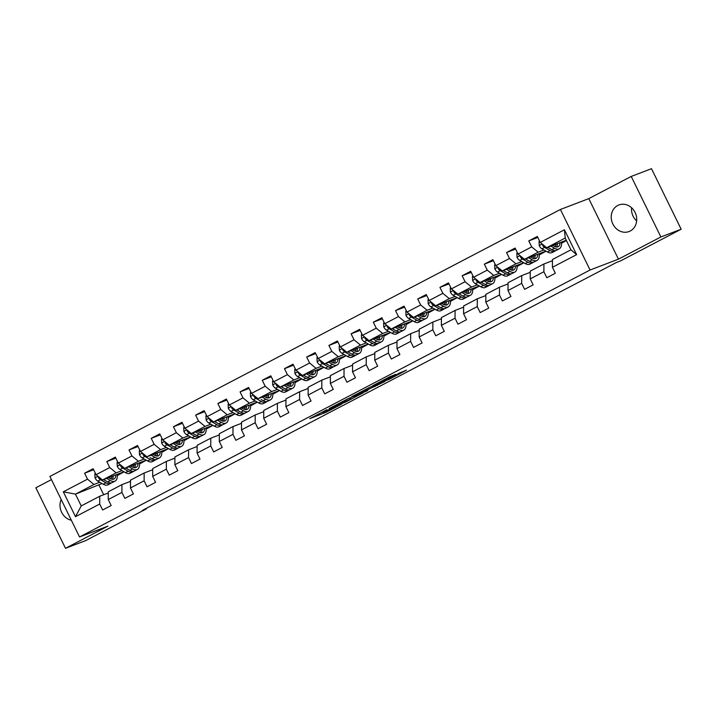 <?xml version="1.0" encoding="UTF-8"?>
<svg xmlns="http://www.w3.org/2000/svg" width="717" height="717" viewBox="0 0 717 717"><rect width="100%" height="100%" fill="white"/><g stroke="black" fill="none" stroke-linecap="round" stroke-linejoin="round"><path stroke-width="1.08" d="M326.925 409.712L309.726 418.683L326.468 412.114L341.884 404.012L322.659 412.374L326.925 409.712M617.731 205.483A14.223 12.512 -110.9 0 0 612.569 223.39A14.223 12.512 -110.9 0 0 629.06 231.537A14.223 12.512 -110.9 0 0 630.234 231.008A14.223 12.512 -110.9 0 0 635.387 213.101A14.223 12.512 -110.9 0 0 618.896 204.954A14.223 12.512 -110.9 0 0 617.731 205.483M631.587 207.76A14.223 12.512 -110.9 0 0 636.642 220.979M61.196 499.516A14.223 12.512 -110.9 0 0 71.35 520.255M395.596 374.507L389.985 376.649L372.679 385.755L389.421 379.194L406.512 370.142L399.459 373.028L386.732 380.135L376.739 383.9L395.515 374.346M618.448 259.16L660.877 236.968L681.15 229.225L651.493 168.692L631.22 176.436L588.791 198.627L560.407 209.472L590.064 270.004L618.448 259.16L588.791 198.627M51.445 479.619L35.85 487.775L65.507 548.308L107.926 526.126L79.542 536.979L590.064 270.004M65.507 548.308L85.78 540.564L146.286 508.918L146.062 508.47M681.15 229.225L620.644 260.863L616.593 262.413L142.235 510.468L146.286 508.918M348.722 398.347L329.22 408.484L345.961 401.914L363.259 392.808L348.722 398.347M351.769 396.635L370.447 386.983L384.984 381.444L362.237 392.36L367.839 390.433L365.733 391.5L351.769 396.635M560.407 209.472L49.885 476.438L79.542 536.979M537.813 237.461L528.779 240.912L531.7 246.881L518.033 254.033L515.111 248.064L506.569 252.527L509.491 258.496L495.823 265.648L492.902 259.671L484.36 264.143L487.282 270.112L473.614 277.264L470.693 271.286L462.151 275.758L465.073 281.727L451.405 288.87L448.483 282.901L439.942 287.365L442.864 293.343L429.196 300.486L426.274 294.517L417.733 298.98L420.655 304.958L406.987 312.101L404.065 306.132L395.524 310.595L398.446 316.564L384.778 323.717L381.856 317.748L373.315 322.211L376.237 328.18L362.569 335.332L359.647 329.354L351.106 333.826L354.028 339.795L340.36 346.938L337.438 340.969L328.897 345.442L331.819 351.411L318.151 358.554L315.229 352.585L306.688 357.048L309.61 363.026L295.942 370.169L293.02 364.2L284.479 368.663L287.4 374.641L273.733 381.785L270.811 375.816L262.27 380.279L265.191 386.248L251.524 393.4L248.602 387.431L240.061 391.894L242.982 397.863L229.315 405.015L226.393 399.037L217.851 403.51L220.773 409.479L207.105 416.622L204.184 410.653L195.642 415.125L198.564 421.094L184.896 428.237L181.975 422.268L173.433 426.732L176.355 432.709L162.687 439.853L159.766 433.884L151.224 438.347L154.146 444.316L140.487 451.468L137.556 445.499L129.015 449.962L131.937 455.931L118.278 463.083L115.347 457.105L106.806 461.578L109.728 467.547L96.069 474.699L93.138 468.721L84.597 473.193L87.519 479.162L63.32 491.817L75.5 516.688L81.236 505.924L99.744 496.245L108.276 492.982M528.779 240.912L537.32 236.449L540.242 242.418L564.44 229.763L576.629 254.634L552.422 267.289L555.352 273.258L546.811 277.721L543.88 271.752L530.213 278.904L533.143 284.873L524.602 289.336L521.671 283.367L508.003 290.51L510.934 296.488L502.393 300.952L499.462 294.983L485.794 302.126L488.725 308.104L480.184 312.567L477.253 306.598L463.585 313.741L466.516 319.71L457.975 324.183L455.044 318.205L441.376 325.357L444.307 331.326L435.766 335.798L432.835 329.82L419.167 336.972L422.098 342.941L413.557 347.404L410.626 341.435L396.967 348.587L399.889 354.557L391.348 359.02L388.417 353.051L374.758 360.194L377.68 366.172L369.138 370.635L366.208 364.666L352.549 371.809L355.471 377.778L346.929 382.251L344.008 376.282L330.34 383.425L333.262 389.394L324.72 393.866L321.799 387.888L308.131 395.04L311.053 401.009L302.511 405.472L299.589 399.503L285.922 406.656L288.843 412.625L280.302 417.088L277.38 411.119L263.713 418.262L266.634 424.24L258.093 428.703L255.171 422.734L241.504 429.877L244.425 435.855L235.884 440.319L232.962 434.35L219.294 441.493L222.216 447.462L213.675 451.934L210.753 445.956L197.085 453.108L200.007 459.077L191.466 463.549L188.544 457.571L174.876 464.724L177.798 470.693L169.257 475.156L166.335 469.187L152.667 476.339L155.589 482.308L147.048 486.771L144.126 480.802L130.458 487.945L133.38 493.923L124.839 498.387L121.917 492.418L108.249 499.561L111.171 505.539L102.63 510.002L99.708 504.033L75.5 516.688M545.969 251.129L524.486 259.339L538.153 252.187L543.952 249.973M552.457 260.71L543.925 263.973L530.257 271.116L530.213 278.904M538.153 252.187L531.7 246.881M524.486 259.339L518.033 254.033M543.88 271.752L543.925 263.973M523.76 262.745L502.276 270.954L515.944 263.802L521.743 261.588M530.248 272.317L521.716 275.579L508.048 282.731L508.003 290.51M515.944 263.802L509.491 258.496M502.276 270.954L495.823 265.648M521.671 283.367L521.716 275.579M501.55 274.351L480.067 282.561L493.735 275.418L499.534 273.204M508.039 283.932L499.507 287.194L485.839 294.346L485.794 302.126M493.735 275.418L487.282 270.112M480.067 282.561L473.614 277.264M499.462 294.983L499.507 287.194M479.341 285.966L457.858 294.176L471.526 287.033L477.325 284.819M485.83 295.547L477.298 298.81L463.63 305.962L463.585 313.741M471.526 287.033L465.073 281.727M457.858 294.176L451.405 288.87M477.253 306.598L477.298 298.81M457.132 297.582L435.649 305.792L449.317 298.648L455.116 296.426M463.621 307.163L455.089 310.425L441.421 317.568L441.376 325.357M449.317 298.648L442.864 293.343M435.649 305.792L429.196 300.486M455.044 318.205L455.089 310.425M434.923 309.197L413.44 317.407L427.108 310.255L432.907 308.041M441.412 318.778L432.88 322.041L419.212 329.184L419.167 336.972M427.108 310.255L420.655 304.958M413.44 317.407L406.987 312.101M432.835 329.82L432.88 322.041M412.714 320.813L391.231 329.022L404.899 321.87L410.698 319.657M419.203 330.394L410.671 333.656L397.003 340.799L396.967 348.587M404.899 321.87L398.446 316.564M391.231 329.022L384.778 323.717M410.626 341.435L410.671 333.656M390.505 332.419L369.022 340.638L382.69 333.486L388.489 331.272M396.994 342L388.462 345.262L374.794 352.414L374.758 360.194M382.69 333.486L376.237 328.18M369.022 340.638L362.569 335.332M388.417 353.051L388.462 345.262M368.296 344.035L346.813 352.244L360.481 345.101L366.279 342.887M374.785 353.615L366.253 356.878L352.585 364.03L352.549 371.809M360.481 345.101L354.028 339.795M346.813 352.244L340.36 346.938M366.208 364.666L366.253 356.878M346.087 355.65L324.604 363.86L338.272 356.716L344.07 354.503M352.576 365.231L344.043 368.493L330.376 375.636L330.34 383.425M338.272 356.716L331.819 351.411M324.604 363.86L318.151 358.554M344.008 376.282L344.043 368.493M323.878 367.265L302.395 375.475L316.063 368.332L321.861 366.109M330.367 376.846L321.834 380.109L308.167 387.252L308.131 395.04M316.063 368.332L309.61 363.026M302.395 375.475L295.942 370.169M321.799 387.888L321.834 380.109M301.669 378.881L280.186 387.09L293.853 379.938L299.652 377.725M308.158 388.462L299.625 391.724L285.958 398.867L285.922 406.656M293.853 379.938L287.4 374.641M280.186 387.09L273.733 381.785M299.589 399.503L299.625 391.724M279.46 390.496L257.977 398.706L271.644 391.554L277.443 389.34M285.949 400.077L277.416 403.339L263.748 410.483L263.713 418.262M271.644 391.554L265.191 386.248M257.977 398.706L251.524 393.4M277.38 411.119L277.416 403.339M257.251 402.103L235.768 410.312L249.435 403.169L255.234 400.955M263.739 411.683L255.207 414.946L241.539 422.098L241.504 429.877M249.435 403.169L242.982 397.863M235.768 410.312L229.315 405.015M255.171 422.734L255.207 414.946M235.042 413.718L213.558 421.928L227.226 414.784L233.025 412.571M241.53 423.299L232.998 426.561L219.33 433.713L219.294 441.493M227.226 414.784L220.773 409.479M213.558 421.928L207.105 416.622M232.962 434.35L232.998 426.561M212.832 425.333L191.349 433.543L205.017 426.4L210.816 424.177M219.321 434.914L210.789 438.177L197.121 445.32L197.085 453.108M205.017 426.4L198.564 421.094M191.349 433.543L184.896 428.237M210.753 445.956L210.789 438.177M190.623 436.949L169.14 445.158L182.808 438.006L188.607 435.793M197.112 446.53L188.58 449.792L174.912 456.935L174.876 464.724M182.808 438.006L176.355 432.709M169.14 445.158L162.687 439.853M188.544 457.571L188.58 449.792M168.414 448.564L146.931 456.774L160.599 449.622L166.398 447.408M174.903 458.145L166.371 461.407L152.703 468.551L152.667 476.339M160.599 449.622L154.146 444.316M146.931 456.774L140.487 451.468M166.335 469.187L166.371 461.407M146.205 460.171L124.722 468.389L138.39 461.237L144.189 459.023M152.694 469.752L144.162 473.014L130.494 480.166L130.458 487.945M138.39 461.237L131.937 455.931M124.722 468.389L118.278 463.083M144.126 480.802L144.162 473.014M123.996 471.786L102.513 479.996L116.181 472.853L121.98 470.639M130.485 481.367L121.953 484.629L108.285 491.781L108.249 499.561M116.181 472.853L109.728 467.547M102.513 479.996L96.069 474.699M121.917 492.418L121.953 484.629M102.047 483.554L75.464 494.147L93.972 484.468L99.771 482.254M93.972 484.468L87.519 479.162M81.236 505.924L75.464 494.147L63.32 491.817M99.708 504.033L99.744 496.245M660.877 236.968L631.22 176.436M98.991 485.158L103.687 494.739M552.422 267.289L552.466 259.5L570.974 249.821L565.202 238.044L546.695 247.723L566.278 240.24M561.671 243.197L566.412 240.518M539.462 254.813L546.04 251.165M517.253 266.428L523.831 262.78M495.044 278.044L501.622 274.396M472.835 289.659L479.413 286.011M450.626 301.265L457.204 297.627M428.416 312.881L434.995 309.242M406.207 324.496L412.786 320.849M383.998 336.112L390.577 332.464M361.789 347.727L368.368 344.079M339.58 359.342L346.159 355.695M317.371 370.949L323.95 367.31M295.162 382.564L301.74 378.917M272.953 394.18L279.531 390.532M250.744 405.795L257.322 402.147M228.535 417.411L235.113 413.763M206.326 429.017L212.904 425.378M184.126 440.632L190.695 436.994M161.917 452.248L168.486 448.6M139.707 463.863L146.277 460.215M117.498 475.479L124.068 471.831M576.629 254.634L570.974 249.821M565.202 238.044L564.44 229.763M546.695 247.723L540.242 242.418M117.283 474.529L118.493 473.892M93.64 469.734L84.597 473.193M115.84 458.118L106.806 461.578M139.492 462.913L140.702 462.277M138.049 446.512L129.015 449.962M161.701 451.298L162.911 450.661M160.258 434.896L151.224 438.347M183.91 439.682L185.12 439.055M182.468 423.281L173.433 426.732M206.12 428.076L207.33 427.44M204.677 411.666L195.642 415.125M228.32 416.46L229.539 415.824M226.886 400.05L217.851 403.51M250.529 404.845L251.748 404.209M249.095 388.435L240.061 391.894M272.738 393.23L273.957 392.593M271.304 376.828L262.27 380.279M294.947 381.614L296.166 380.978M293.513 365.213L284.479 368.663M317.156 369.999L318.375 369.372M315.722 353.598L306.688 357.048M339.365 358.392L340.584 357.756M337.931 341.982L328.897 345.442M361.574 346.777L362.793 346.141M360.14 330.367L351.106 333.826M383.783 335.162L385.002 334.525M382.349 318.76L373.315 322.211M405.992 323.546L407.211 322.91M404.558 307.145L395.524 310.595M428.201 311.931L429.42 311.303M426.767 295.529L417.733 298.98M450.41 300.324L451.629 299.688M448.976 283.914L439.942 287.365M472.62 288.709L473.838 288.073M471.186 272.299L462.151 275.758M494.829 277.094L496.047 276.457M493.395 260.683L484.36 264.143M517.038 265.478L518.257 264.842M515.604 249.077L506.569 252.527M539.247 253.863L540.466 253.226M561.456 242.247L562.666 241.62M332.688 406.772L344.841 402.264L351.007 398.93L332.625 406.647M363.08 391.186L355.049 395.246L365.804 390.335L362.901 390.81M95.522 473.578L94.877 473.91L95.056 477.934A4.831 2.285 62.4 0 0 97.763 481.107L103.221 484.226A13.955 6.605 62.4 0 0 107.971 484.817L110.669 483.41A13.955 6.605 62.4 0 0 111.458 482.828M106.681 478.409L110.346 480.498A13.955 6.605 62.4 0 0 115.087 481.098A13.955 6.605 62.4 0 0 117.265 474.358M108.599 477.674L110.051 478.499A11.58 5.485 62.4 0 0 113.985 479.001A11.58 5.485 62.4 0 0 115.858 474.896M98.408 476.626L98.462 477.701A4.831 2.285 62.4 0 0 100.47 479.691L105.928 482.81A13.955 6.605 62.4 0 0 110.669 483.41M112.927 478.042A13.955 6.605 62.4 0 0 112.775 476.079M111.44 476.59A11.58 5.485 -117.6 0 1 111.198 479.037M106.268 481.134A11.58 5.485 -117.6 0 1 105.632 480.811L103.535 479.61M115.087 481.098L112.381 482.514A13.955 6.605 -117.6 0 1 107.64 481.914L103.571 479.592M112.426 479.297A11.58 5.485 62.4 0 0 113.152 475.936M117.731 461.963L117.086 462.304L117.265 466.319A4.831 2.285 62.4 0 0 119.972 469.492L125.43 472.611A13.955 6.605 62.4 0 0 130.18 473.211L132.878 471.795A13.955 6.605 62.4 0 0 133.667 471.212M128.89 466.794L132.555 468.882A13.955 6.605 62.4 0 0 137.297 469.483A13.955 6.605 62.4 0 0 139.474 462.752M130.808 466.059L132.26 466.884A11.58 5.485 62.4 0 0 136.194 467.385A11.58 5.485 62.4 0 0 138.067 463.29M120.617 465.01L120.671 466.095A4.831 2.285 62.4 0 0 122.679 468.076L128.137 471.194A13.955 6.605 62.4 0 0 132.878 471.795M135.137 466.426A13.955 6.605 62.4 0 0 134.984 464.464M133.649 464.974A11.58 5.485 -117.6 0 1 133.407 467.421M128.477 469.518A11.58 5.485 -117.6 0 1 127.841 469.196L125.744 467.995M137.297 469.483L134.59 470.899A13.955 6.605 -117.6 0 1 129.849 470.298L125.78 467.977M134.635 467.69A11.58 5.485 62.4 0 0 135.361 464.32M139.932 450.348L139.295 450.688L139.474 454.703A4.831 2.285 62.4 0 0 142.181 457.876L147.639 460.995A13.955 6.605 62.4 0 0 152.389 461.596L155.087 460.18A13.955 6.605 62.4 0 0 155.876 459.597M151.099 455.178L154.764 457.276A13.955 6.605 62.4 0 0 159.506 457.867A13.955 6.605 62.4 0 0 161.684 451.136M153.017 454.444L154.469 455.277A11.58 5.485 62.4 0 0 158.403 455.77A11.58 5.485 62.4 0 0 160.276 451.674M142.826 453.395L142.88 454.479A4.831 2.285 62.4 0 0 144.888 456.46L150.346 459.579A13.955 6.605 62.4 0 0 155.087 460.18M157.346 454.82A13.955 6.605 62.4 0 0 157.193 452.848M155.858 453.359A11.58 5.485 -117.6 0 1 155.616 455.806M150.687 457.903A11.58 5.485 -117.6 0 1 150.05 457.58L152.058 458.683A13.955 6.605 -117.6 0 0 156.799 459.283L159.506 457.867M156.844 456.075A11.58 5.485 62.4 0 0 157.57 452.705M162.141 438.741L161.504 439.073L161.684 443.088A4.831 2.285 62.4 0 0 164.39 446.261L169.848 449.38A13.955 6.605 62.4 0 0 174.59 449.98L177.296 448.564A13.955 6.605 62.4 0 0 178.085 447.991M173.308 443.563L176.974 445.66A13.955 6.605 62.4 0 0 181.715 446.261A13.955 6.605 62.4 0 0 183.893 439.521M175.226 442.828L176.678 443.662A11.58 5.485 62.4 0 0 180.612 444.155A11.58 5.485 62.4 0 0 182.485 440.059M165.035 441.78L165.089 442.864A4.831 2.285 62.4 0 0 167.097 444.845L172.555 447.964A13.955 6.605 62.4 0 0 177.296 448.564M179.555 443.205A13.955 6.605 62.4 0 0 179.402 441.233M178.067 441.744A11.58 5.485 -117.6 0 1 177.825 444.19M172.896 446.297A11.58 5.485 -117.6 0 1 172.259 445.965L170.162 444.764M181.715 446.261L179.008 447.668A13.955 6.605 -117.6 0 1 174.267 447.076L170.198 444.755M179.053 444.459A11.58 5.485 62.4 0 0 179.779 441.089M184.35 427.126L183.713 427.457L183.893 431.473A4.831 2.285 62.4 0 0 186.599 434.645L192.057 437.764A13.955 6.605 62.4 0 0 196.799 438.365L199.505 436.949A13.955 6.605 62.4 0 0 200.294 436.375M195.517 431.957L199.174 434.045A13.955 6.605 62.4 0 0 203.924 434.645A13.955 6.605 62.4 0 0 206.102 427.906M197.435 431.222L198.887 432.046A11.58 5.485 62.4 0 0 202.821 432.539A11.58 5.485 62.4 0 0 204.695 428.443M187.245 430.164L187.298 431.249A4.831 2.285 62.4 0 0 189.306 433.229L194.764 436.348A13.955 6.605 62.4 0 0 199.505 436.949M201.764 431.589A13.955 6.605 62.4 0 0 201.611 429.617M200.276 430.128A11.58 5.485 -117.6 0 1 200.034 432.575M195.105 434.681A11.58 5.485 -117.6 0 1 194.468 434.35L192.371 433.158M203.924 434.645L201.217 436.061A13.955 6.605 -117.6 0 1 196.476 435.461L192.407 433.14M201.262 432.844A11.58 5.485 62.4 0 0 201.988 429.474M206.559 415.51L205.922 415.842L206.102 419.857A4.831 2.285 62.4 0 0 208.808 423.03L214.266 426.149A13.955 6.605 62.4 0 0 219.008 426.749L221.714 425.342A13.955 6.605 62.4 0 0 222.503 424.76M217.726 420.341L221.383 422.43A13.955 6.605 62.4 0 0 226.133 423.03A13.955 6.605 62.4 0 0 228.311 416.29M219.644 419.606L221.096 420.431A11.58 5.485 62.4 0 0 225.03 420.933A11.58 5.485 62.4 0 0 226.904 416.828M209.454 418.558L209.507 419.633A4.831 2.285 62.4 0 0 211.515 421.623L216.973 424.742A13.955 6.605 62.4 0 0 221.714 425.342M223.973 419.974A13.955 6.605 62.4 0 0 223.821 418.011M222.485 418.522A11.58 5.485 -117.6 0 1 222.243 420.96M217.314 423.066A11.58 5.485 -117.6 0 1 216.677 422.743L214.58 421.542M226.133 423.03L223.426 424.446A13.955 6.605 -117.6 0 1 218.685 423.846L214.616 421.524M223.471 421.229A11.58 5.485 62.4 0 0 224.197 417.868M228.768 403.895L228.131 404.236L228.311 408.251A4.831 2.285 62.4 0 0 231.017 411.424L236.476 414.543A13.955 6.605 62.4 0 0 241.217 415.143L243.923 413.727A13.955 6.605 62.4 0 0 244.712 413.144M239.935 408.726L243.592 410.814A13.955 6.605 62.4 0 0 248.342 411.415A13.955 6.605 62.4 0 0 250.52 404.684M241.853 407.991L243.305 408.815A11.58 5.485 62.4 0 0 247.24 409.317A11.58 5.485 62.4 0 0 249.113 405.222M231.663 406.942L231.716 408.018A4.831 2.285 62.4 0 0 233.724 410.007L239.182 413.126A13.955 6.605 62.4 0 0 243.923 413.727M246.182 408.358A13.955 6.605 62.4 0 0 246.03 406.396M244.694 406.906A11.58 5.485 -117.6 0 1 244.452 409.353M239.523 411.45A11.58 5.485 -117.6 0 1 238.886 411.128L236.789 409.927M248.342 411.415L245.635 412.831A13.955 6.605 -117.6 0 1 240.894 412.23L236.825 409.909M245.671 409.613A11.58 5.485 62.4 0 0 246.406 406.252M250.977 392.28L250.341 392.62L250.52 396.635A4.831 2.285 62.4 0 0 253.226 399.808L258.685 402.927A13.955 6.605 62.4 0 0 263.426 403.528L266.132 402.112A13.955 6.605 62.4 0 0 266.921 401.529M262.144 397.11L265.801 399.199A13.955 6.605 62.4 0 0 270.551 399.799A13.955 6.605 62.4 0 0 272.729 393.068M264.062 396.376L265.514 397.2A11.58 5.485 62.4 0 0 269.449 397.702A11.58 5.485 62.4 0 0 271.322 393.606M253.872 395.327L253.926 396.411A4.831 2.285 62.4 0 0 255.933 398.392L261.391 401.511A13.955 6.605 62.4 0 0 266.132 402.112M268.391 396.743A13.955 6.605 62.4 0 0 268.239 394.78M266.903 395.291A11.58 5.485 -117.6 0 1 266.661 397.738M261.732 399.835A11.58 5.485 -117.6 0 1 261.096 399.512L263.103 400.615A13.955 6.605 -117.6 0 0 267.844 401.215L270.551 399.799M267.88 398.007A11.58 5.485 62.4 0 0 268.615 394.637M273.186 380.664L272.55 381.005L272.729 385.02A4.831 2.285 62.4 0 0 275.436 388.193L280.894 391.312A13.955 6.605 62.4 0 0 285.635 391.912L288.342 390.496A13.955 6.605 62.4 0 0 289.13 389.914M284.353 385.495L288.01 387.592A13.955 6.605 62.4 0 0 292.76 388.193A13.955 6.605 62.4 0 0 294.938 381.453M286.271 384.76L287.723 385.594A11.58 5.485 62.4 0 0 291.658 386.087A11.58 5.485 62.4 0 0 293.531 381.991M276.081 383.712L276.135 384.796A4.831 2.285 62.4 0 0 278.133 386.777L283.6 389.896A13.955 6.605 62.4 0 0 288.342 390.496M290.6 385.137A13.955 6.605 62.4 0 0 290.448 383.165M289.112 383.676A11.58 5.485 -117.6 0 1 288.861 386.122M283.941 388.229A11.58 5.485 -117.6 0 1 283.305 387.897L281.207 386.696M292.76 388.193L290.053 389.6A13.955 6.605 -117.6 0 1 285.312 388.999L281.243 386.687M290.089 386.391A11.58 5.485 62.4 0 0 290.824 383.021M295.395 369.058L294.759 369.389L294.938 373.405A4.831 2.285 62.4 0 0 297.645 376.577L303.103 379.696A13.955 6.605 62.4 0 0 307.844 380.297L310.551 378.881A13.955 6.605 62.4 0 0 311.339 378.307M306.562 373.88L310.219 375.977A13.955 6.605 62.4 0 0 314.969 376.577A13.955 6.605 62.4 0 0 317.147 369.838M308.48 373.145L309.932 373.978A11.58 5.485 62.4 0 0 313.867 374.471A11.58 5.485 62.4 0 0 315.74 370.375M298.29 372.096L298.344 373.181A4.831 2.285 62.4 0 0 300.342 375.161L305.809 378.28A13.955 6.605 62.4 0 0 310.551 378.881M312.809 373.521A13.955 6.605 62.4 0 0 312.657 371.549M311.321 372.06A11.58 5.485 -117.6 0 1 311.07 374.507M306.15 376.613A11.58 5.485 -117.6 0 1 305.514 376.282L303.416 375.081M314.969 376.577L312.262 377.993A13.955 6.605 -117.6 0 1 307.521 377.393L303.452 375.072M312.298 374.776A11.58 5.485 62.4 0 0 313.033 371.406M317.604 357.442L316.968 357.774L317.147 361.789A4.831 2.285 62.4 0 0 319.854 364.962L325.312 368.081A13.955 6.605 62.4 0 0 330.053 368.681L332.76 367.265A13.955 6.605 62.4 0 0 333.548 366.692M328.771 362.273L332.428 364.361A13.955 6.605 62.4 0 0 337.178 364.962A13.955 6.605 62.4 0 0 339.356 358.222M330.689 361.538L332.141 362.363A11.58 5.485 62.4 0 0 336.076 362.856A11.58 5.485 62.4 0 0 337.949 358.76M320.499 360.481L320.553 361.565A4.831 2.285 62.4 0 0 322.551 363.555L328.019 366.674A13.955 6.605 62.4 0 0 332.76 367.265M335.018 361.906A13.955 6.605 62.4 0 0 334.866 359.934M333.53 360.454A11.58 5.485 -117.6 0 1 333.28 362.892M328.359 364.998A11.58 5.485 -117.6 0 1 327.723 364.666L325.626 363.474M337.178 364.962L334.472 366.378A13.955 6.605 -117.6 0 1 329.73 365.778L325.661 363.456M334.507 363.161A11.58 5.485 62.4 0 0 335.242 359.791M339.813 345.827L339.177 346.159L339.356 350.183A4.831 2.285 62.4 0 0 342.063 353.356L347.521 356.474A13.955 6.605 62.4 0 0 352.262 357.066L354.969 355.659A13.955 6.605 62.4 0 0 355.757 355.076M350.98 350.658L354.637 352.746A13.955 6.605 62.4 0 0 359.387 353.347A13.955 6.605 62.4 0 0 361.565 346.607M352.898 349.923L354.35 350.747A11.58 5.485 62.4 0 0 358.285 351.249A11.58 5.485 62.4 0 0 360.158 347.145M342.708 348.874L342.762 349.95A4.831 2.285 62.4 0 0 344.76 351.939L350.228 355.058A13.955 6.605 62.4 0 0 354.969 355.659M357.227 350.29A13.955 6.605 62.4 0 0 357.075 348.328M355.74 348.838A11.58 5.485 -117.6 0 1 355.489 351.285M350.568 353.382A11.58 5.485 -117.6 0 1 349.932 353.06L347.835 351.859M359.387 353.347L356.681 354.763A13.955 6.605 -117.6 0 1 351.93 354.162L347.87 351.841M356.716 351.545A11.58 5.485 62.4 0 0 357.451 348.184M362.022 334.212L361.386 334.552L361.565 338.567A4.831 2.285 62.4 0 0 364.272 341.74L369.73 344.859A13.955 6.605 62.4 0 0 374.471 345.46L377.178 344.043A13.955 6.605 62.4 0 0 377.967 343.461M373.181 339.042L376.846 341.131A13.955 6.605 62.4 0 0 381.587 341.731A13.955 6.605 62.4 0 0 383.774 335M375.108 338.307L376.559 339.132A11.58 5.485 62.4 0 0 380.494 339.634A11.58 5.485 62.4 0 0 382.367 335.538M364.917 337.259L364.971 338.343A4.831 2.285 62.4 0 0 366.97 340.324L372.437 343.443A13.955 6.605 62.4 0 0 377.178 344.043M379.436 338.675A13.955 6.605 62.4 0 0 379.284 336.712M377.949 337.223A11.58 5.485 -117.6 0 1 377.698 339.67M372.777 341.767A11.58 5.485 -117.6 0 1 372.141 341.444L370.044 340.243M381.587 341.731L378.89 343.147A13.955 6.605 -117.6 0 1 374.14 342.547L370.08 340.225M378.926 339.939A11.58 5.485 62.4 0 0 379.66 336.569M384.231 322.596L383.595 322.937L383.774 326.952A4.831 2.285 62.4 0 0 386.481 330.125L391.939 333.244A13.955 6.605 62.4 0 0 396.68 333.844L399.387 332.428A13.955 6.605 62.4 0 0 400.176 331.846M395.39 327.427L399.055 329.524A13.955 6.605 62.4 0 0 403.796 330.116A13.955 6.605 62.4 0 0 405.974 323.385M397.317 326.692L398.769 327.517A11.58 5.485 62.4 0 0 402.703 328.019A11.58 5.485 62.4 0 0 404.576 323.923M387.126 325.643L387.18 326.728A4.831 2.285 62.4 0 0 389.179 328.709L394.646 331.828A13.955 6.605 62.4 0 0 399.387 332.428M401.645 327.06A13.955 6.605 62.4 0 0 401.493 325.097M400.158 325.608A11.58 5.485 -117.6 0 1 399.907 328.054M394.986 330.152A11.58 5.485 -117.6 0 1 394.35 329.829L392.253 328.628M403.796 330.116L401.099 331.532A13.955 6.605 -117.6 0 1 396.349 330.931L392.289 328.619M401.135 328.323A11.58 5.485 62.4 0 0 401.87 324.953M406.44 310.981L405.804 311.321L405.983 315.337A4.831 2.285 62.4 0 0 408.69 318.509L414.148 321.628A13.955 6.605 62.4 0 0 418.889 322.229L421.596 320.813A13.955 6.605 62.4 0 0 422.385 320.239M417.599 315.812L421.264 317.909A13.955 6.605 62.4 0 0 426.006 318.509A13.955 6.605 62.4 0 0 428.183 311.77M419.526 315.077L420.978 315.91A11.58 5.485 62.4 0 0 424.912 316.403A11.58 5.485 62.4 0 0 426.776 312.307M409.335 314.028L409.389 315.113A4.831 2.285 62.4 0 0 411.388 317.093L416.855 320.212A13.955 6.605 62.4 0 0 421.596 320.813M423.855 315.453A13.955 6.605 62.4 0 0 423.702 313.481M422.367 313.992A11.58 5.485 -117.6 0 1 422.116 316.439M417.195 318.545A11.58 5.485 -117.6 0 1 416.559 318.214L414.462 317.013M426.006 318.509L423.308 319.916A13.955 6.605 -117.6 0 1 418.558 319.325L414.498 317.004M423.344 316.708A11.58 5.485 62.4 0 0 424.079 313.338M428.649 299.374L428.013 299.706L428.192 303.721A4.831 2.285 62.4 0 0 430.89 306.894L436.357 310.013A13.955 6.605 62.4 0 0 441.098 310.613L443.805 309.197A13.955 6.605 62.4 0 0 444.594 308.624M439.808 304.196L443.473 306.293A13.955 6.605 62.4 0 0 448.215 306.894A13.955 6.605 62.4 0 0 450.393 300.154M441.735 303.47L443.187 304.295A11.58 5.485 62.4 0 0 447.121 304.788A11.58 5.485 62.4 0 0 448.985 300.692M431.544 302.413L431.598 303.497A4.831 2.285 62.4 0 0 433.597 305.478L439.064 308.597A13.955 6.605 62.4 0 0 443.805 309.197M446.064 303.838A13.955 6.605 62.4 0 0 445.911 301.866M444.576 302.377A11.58 5.485 -117.6 0 1 444.325 304.824M439.404 306.93A11.58 5.485 -117.6 0 1 438.768 306.598L436.671 305.406M448.215 306.894L445.517 308.31A13.955 6.605 -117.6 0 1 440.767 307.71L436.707 305.388M445.553 305.092A11.58 5.485 62.4 0 0 446.288 301.723M450.859 287.759L450.222 288.091L450.401 292.106A4.831 2.285 62.4 0 0 453.099 295.279L458.566 298.397A13.955 6.605 62.4 0 0 463.307 298.998L466.014 297.582A13.955 6.605 62.4 0 0 466.803 297.008M462.017 292.59L465.683 294.678A13.955 6.605 62.4 0 0 470.424 295.279A13.955 6.605 62.4 0 0 472.602 288.539M463.944 291.855L465.396 292.679A11.58 5.485 62.4 0 0 469.33 293.181A11.58 5.485 62.4 0 0 471.194 289.076M453.753 290.797L453.807 291.882A4.831 2.285 62.4 0 0 455.806 293.871L461.273 296.99A13.955 6.605 62.4 0 0 466.014 297.582M468.273 292.222A13.955 6.605 62.4 0 0 468.12 290.26M466.785 290.77A11.58 5.485 -117.6 0 1 466.534 293.208M461.614 295.314A11.58 5.485 -117.6 0 1 460.977 294.992L458.88 293.791M470.424 295.279L467.726 296.695A13.955 6.605 -117.6 0 1 462.976 296.094L458.916 293.773M467.762 293.477A11.58 5.485 62.4 0 0 468.497 290.116M473.068 276.144L472.422 276.475L472.611 280.499A4.831 2.285 62.4 0 0 475.308 283.672L480.775 286.791A13.955 6.605 62.4 0 0 485.517 287.383L488.223 285.975A13.955 6.605 62.4 0 0 489.012 285.393M484.226 280.974L487.892 283.063A13.955 6.605 62.4 0 0 492.633 283.663A13.955 6.605 62.4 0 0 494.811 276.923M486.153 280.239L487.596 281.064A11.58 5.485 62.4 0 0 491.539 281.566A11.58 5.485 62.4 0 0 493.404 277.461M475.963 279.191L476.016 280.266A4.831 2.285 62.4 0 0 478.015 282.256L483.482 285.375A13.955 6.605 62.4 0 0 488.223 285.975M490.482 280.607A13.955 6.605 62.4 0 0 490.329 278.644M488.994 279.155A11.58 5.485 -117.6 0 1 488.743 281.602M483.823 283.699A11.58 5.485 -117.6 0 1 483.186 283.376L481.089 282.175M492.633 283.663L489.935 285.079A13.955 6.605 -117.6 0 1 485.185 284.479L481.125 282.157M489.971 281.862A11.58 5.485 62.4 0 0 490.706 278.501M495.277 264.528L494.631 264.869L494.82 268.884A4.831 2.285 62.4 0 0 497.517 272.057L502.984 275.176A13.955 6.605 62.4 0 0 507.726 275.776L510.432 274.36A13.955 6.605 62.4 0 0 511.221 273.777M506.435 269.359L510.101 271.447A13.955 6.605 62.4 0 0 514.842 272.048A13.955 6.605 62.4 0 0 517.02 265.317M508.362 268.624L509.805 269.449A11.58 5.485 62.4 0 0 513.748 269.95A11.58 5.485 62.4 0 0 515.613 265.855M498.172 267.575L498.225 268.66A4.831 2.285 62.4 0 0 500.224 270.641L505.691 273.76A13.955 6.605 62.4 0 0 510.432 274.36M512.691 268.992A13.955 6.605 62.4 0 0 512.538 267.029M511.203 267.54A11.58 5.485 -117.6 0 1 510.952 269.986M506.032 272.084A11.58 5.485 -117.6 0 1 505.395 271.761L503.298 270.56M514.842 272.048L512.144 273.464A13.955 6.605 -117.6 0 1 507.394 272.863L503.334 270.542M512.18 270.255A11.58 5.485 62.4 0 0 512.915 266.885M517.486 252.913L516.84 253.253L517.02 257.269A4.831 2.285 62.4 0 0 519.726 260.441L525.194 263.56A13.955 6.605 62.4 0 0 529.935 264.161L532.641 262.745A13.955 6.605 62.4 0 0 533.421 262.162M528.644 257.744L532.31 259.841A13.955 6.605 62.4 0 0 537.051 260.441A13.955 6.605 62.4 0 0 539.229 253.701M530.571 257.009L532.014 257.842A11.58 5.485 62.4 0 0 535.957 258.335A11.58 5.485 62.4 0 0 537.822 254.239M520.381 255.96L520.434 257.045A4.831 2.285 62.4 0 0 522.433 259.025L527.9 262.144A13.955 6.605 62.4 0 0 532.641 262.745M534.9 257.385A13.955 6.605 62.4 0 0 534.748 255.413M533.412 255.924A11.58 5.485 -117.6 0 1 533.161 258.371M528.241 260.468A11.58 5.485 -117.6 0 1 527.604 260.146L525.507 258.945M537.051 260.441L534.353 261.848A13.955 6.605 -117.6 0 1 529.603 261.248L525.543 258.936M534.389 258.64A11.58 5.485 62.4 0 0 535.124 255.27M539.695 241.306L539.05 241.638L539.229 245.653A4.831 2.285 62.4 0 0 541.935 248.826L547.403 251.945A13.955 6.605 62.4 0 0 552.144 252.545L554.85 251.129A13.955 6.605 62.4 0 0 555.63 250.556M550.853 246.128L554.519 248.225A13.955 6.605 62.4 0 0 559.26 248.826A13.955 6.605 62.4 0 0 561.438 242.086M552.78 245.393L554.223 246.227A11.58 5.485 62.4 0 0 558.167 246.72A11.58 5.485 62.4 0 0 560.031 242.624M542.59 244.345L542.635 245.429A4.831 2.285 62.4 0 0 544.642 247.41L550.109 250.529A13.955 6.605 62.4 0 0 554.85 251.129M557.109 245.77A13.955 6.605 62.4 0 0 556.957 243.798M555.621 244.309A11.58 5.485 -117.6 0 1 555.37 246.756M550.45 248.862A11.58 5.485 -117.6 0 1 549.814 248.53L547.716 247.329M559.26 248.826L556.553 250.242A13.955 6.605 -117.6 0 1 551.812 249.641L547.752 247.32M556.598 247.024A11.58 5.485 62.4 0 0 557.333 243.655M325.93 411.029L326.468 412.114M323.699 411.979L324.272 413.144M349.762 397.944L350.335 399.118M376.631 384.617L377.124 385.621M374.355 385.486L374.928 386.66M368.601 387.834L369.112 388.874M366.45 388.955L366.925 389.914M366.046 389.17L366.405 389.914M388.229 377.572L388.542 378.2M386.078 378.693L386.346 379.23M98.005 476.285L95.047 477.827M105.928 482.81L103.221 484.226M110.346 480.498L107.64 481.914M100.47 479.691L97.763 481.107M99.322 477.379L98.462 477.701M120.214 464.67L117.256 466.22M128.137 471.194L125.43 472.611M132.555 468.882L129.849 470.298M122.679 468.076L119.972 469.492M121.531 465.763L120.671 466.095M142.423 453.063L139.465 454.605M150.346 459.579L147.639 460.995M154.764 457.276L152.058 458.683M144.888 456.46L142.181 457.876M143.741 454.148L142.88 454.479M164.632 441.448L161.675 442.989M172.555 447.964L169.848 449.38M176.974 445.66L174.267 447.076M167.097 444.845L164.39 446.261M165.95 442.532L165.089 442.864M186.841 429.833L183.884 431.374M194.764 436.348L192.057 437.764M199.174 434.045L196.476 435.461M189.306 433.229L186.599 434.645M188.159 430.917L187.298 431.249M209.05 418.217L206.093 419.759M216.973 424.742L214.266 426.149M221.383 422.43L218.685 423.846M211.515 421.623L208.808 423.03M210.368 419.311L209.507 419.633M231.25 406.602L228.302 408.143M239.182 413.126L236.476 414.543M243.592 410.814L240.894 412.23M233.724 410.007L231.017 411.424M232.577 407.695L231.716 408.018M253.46 394.986L250.511 396.537M261.391 401.511L258.685 402.927M265.801 399.199L263.103 400.615M255.933 398.392L253.226 399.808M254.786 396.08L253.926 396.411M275.669 383.38L272.72 384.921M283.6 389.896L280.894 391.312M288.01 387.592L285.312 388.999M278.133 386.777L275.436 388.193M276.995 384.464L276.135 384.796M297.878 371.764L294.929 373.306M305.809 378.28L303.103 379.696M310.219 375.977L307.521 377.393M300.342 375.161L297.645 376.577M299.204 372.849L298.344 373.181M320.087 360.149L317.138 361.691M328.019 366.674L325.312 368.081M332.428 364.361L329.73 365.778M322.551 363.555L319.854 364.962M321.413 361.234L320.553 361.565M342.296 348.534L339.347 350.075M350.228 355.058L347.521 356.474M354.637 352.746L351.93 354.162M344.76 351.939L342.063 353.356M343.622 349.627L342.762 349.95M364.505 336.918L361.556 338.469M372.437 343.443L369.73 344.859M376.846 341.131L374.14 342.547M366.97 340.324L364.272 341.74M365.831 338.012L364.971 338.343M386.714 325.312L383.765 326.853M394.646 331.828L391.939 333.244M399.055 329.524L396.349 330.931M389.179 328.709L386.481 330.125M388.04 326.396L387.18 326.728M408.923 313.696L405.974 315.238M416.855 320.212L414.148 321.628M421.264 317.909L418.558 319.325M411.388 317.093L408.69 318.509M410.249 314.781L409.389 315.113M431.132 302.081L428.183 303.623M439.064 308.597L436.357 310.013M443.473 306.293L440.767 307.71M433.597 305.478L430.89 306.894M432.459 303.166L431.598 303.497M453.341 290.466L450.393 292.007M461.273 296.99L458.566 298.397M465.683 294.678L462.976 296.094M455.806 293.871L453.099 295.279M454.668 291.55L453.807 291.882M475.55 278.85L472.602 280.392M483.482 285.375L480.775 286.791M487.892 283.063L485.185 284.479M478.015 282.256L475.308 283.672M476.877 279.944L476.016 280.266M497.759 267.235L494.811 268.785M505.691 273.76L502.984 275.176M510.101 271.447L507.394 272.863M500.224 270.641L497.517 272.057M499.086 268.328L498.225 268.66M519.968 255.628L517.02 257.17M527.9 262.144L525.194 263.56M532.31 259.841L529.603 261.248M522.433 259.025L519.726 260.441M521.295 256.713L520.434 257.045M542.177 244.013L539.229 245.555M550.109 250.529L547.403 251.945M554.519 248.225L551.812 249.641M544.642 247.41L541.935 248.826M543.504 245.097L542.635 245.429M350.398 397.702L351.007 398.93M366.235 389.071L366.62 389.851M394.538 375.6L394.771 376.075"/></g></svg>
